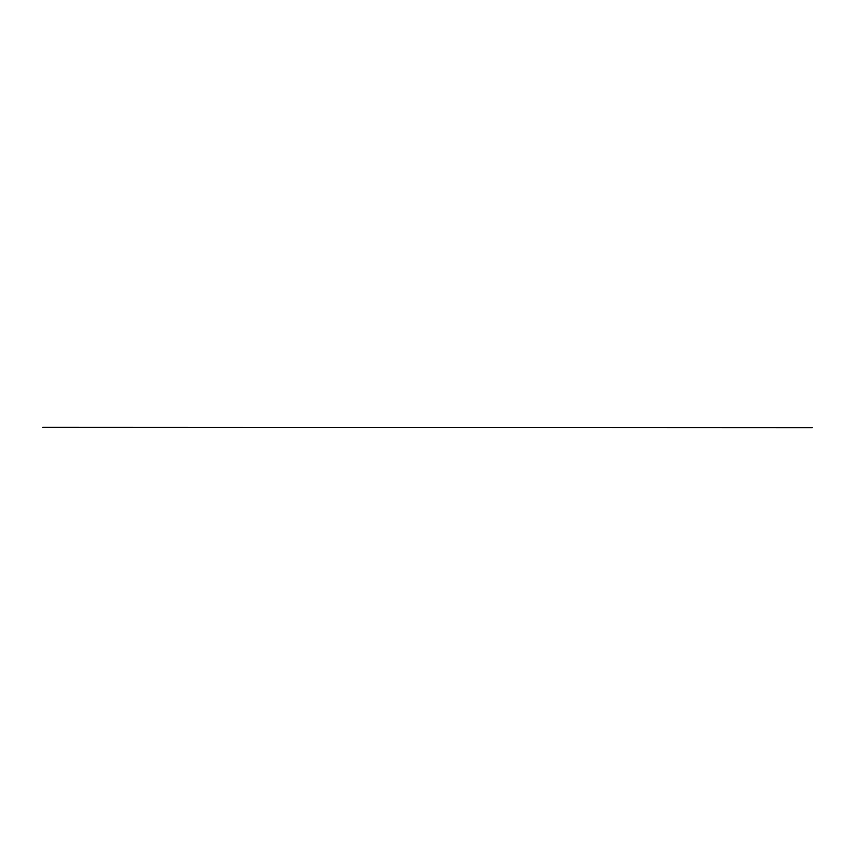 <?xml version="1.0" encoding="UTF-8"?>
<svg xmlns="http://www.w3.org/2000/svg" width="855" height="855" viewBox="0 0 855 855"><rect width="100%" height="100%" fill="white"/><g stroke="black" fill="none" stroke-linecap="round" stroke-linejoin="round"><path stroke-width="0.64" stroke-dasharray="4.28 3.21" d="M812.25 427.66L42.75 427.34L812.25 427.66"/><path stroke-width="1.28" d="M812.25 427.66L42.75 427.34L812.25 427.66"/></g></svg>
